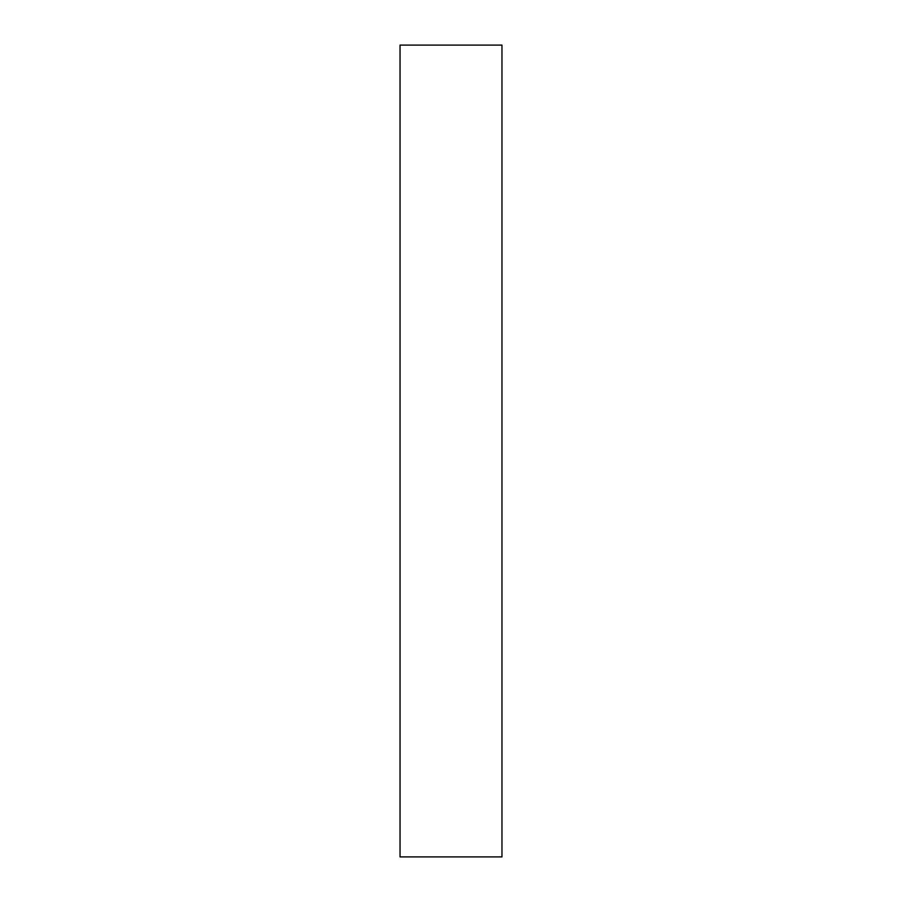<?xml version="1.0" encoding="UTF-8"?>
<svg xmlns="http://www.w3.org/2000/svg" width="902" height="902" viewBox="0 0 902 902"><rect width="100%" height="100%" fill="white"/><g stroke="black" fill="none" stroke-linecap="round" stroke-linejoin="round"><path stroke-width="1.35" d="M501.963 856.9L400.037 856.9L501.963 856.9L501.963 45.1L400.037 45.1L501.963 45.1L501.963 856.9M400.037 45.1L400.037 856.9L400.037 45.1"/></g></svg>
